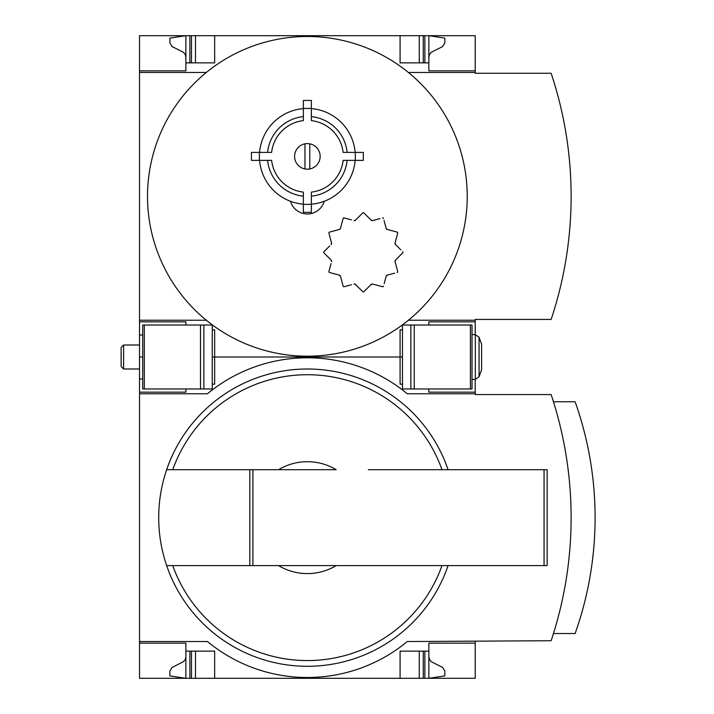 <?xml version="1.0" encoding="UTF-8"?>
<svg xmlns="http://www.w3.org/2000/svg" width="714" height="714" viewBox="0 0 714 714"><rect width="100%" height="100%" fill="white"/><g stroke="black" fill="none" stroke-linecap="round" stroke-linejoin="round"><path stroke-width="1.07" d="M475.212 641.538L475.212 678.3L139.525 678.3L139.525 641.538L207.462 641.538A156.741 156.741 0 0 0 407.275 641.538L551.137 640.735A389.094 389.094 0 0 0 551.137 394.565L475.212 394.565L475.212 379.375M475.212 393.762L407.275 393.762A156.741 156.741 0 0 0 207.462 393.762L139.525 393.762L139.525 641.538M139.525 393.762L139.525 378.982L142.72 378.982M185.881 643.135L139.525 643.135L185.881 643.135L185.881 678.3L169.896 675.899L169.896 671.008L172.136 667.42L183.569 661.637L185.381 659.201L185.881 656.719M185.881 392.164L139.525 392.164L185.881 392.164L185.881 388.969M402.482 384.177L400.081 384.177L400.081 357L402.482 357L212.254 357L214.655 357L214.655 329.823L212.254 329.823M448.08 565.604A148.664 148.664 0 0 1 166.657 565.604L336.187 565.604A55.951 55.951 0 0 1 278.549 565.604L249.82 565.604L249.82 469.696L166.657 469.696A148.664 148.664 0 0 0 166.657 565.604L172.734 565.604A142.916 142.916 0 0 0 442.002 565.604M336.187 565.604L368.344 565.604L336.187 565.604M475.212 643.135L428.855 643.135L428.855 651.123L400.081 651.123L400.081 678.3M214.655 678.3L214.655 651.123L185.881 651.123M428.855 651.123L428.855 678.3L444.84 675.899L444.84 671.008L442.591 667.42L431.158 661.637L429.569 659.665L428.855 656.719M428.855 388.969L428.855 392.164L475.212 392.164M212.254 384.177L214.655 384.177L214.655 357L400.081 357L400.081 329.823L402.482 329.823M252.908 565.604L252.908 469.696L278.549 469.696A55.951 55.951 0 0 1 336.187 469.696L166.657 469.696A148.664 148.664 0 0 1 448.08 469.696M368.344 469.696L547.147 469.696L547.147 565.604L368.344 565.604M553.457 633.541L575.118 633.541A346.076 346.076 0 0 0 575.118 401.759L553.457 401.759M419.261 678.3L419.261 651.123M195.475 678.3L195.475 651.123M252.908 469.696L249.82 469.696M324.263 201.268A17.591 17.591 0 0 1 290.473 201.268M206.346 72.462A159.847 159.847 0 0 1 408.39 72.462A159.847 159.847 0 0 1 307.368 356.197A159.847 159.847 0 0 1 206.346 72.462L139.525 72.462L139.525 320.238L206.346 320.238M329.698 245.955L323.915 251.73A0.803 0.803 0 0 0 323.915 252.863L331.144 260.092L331.555 261.636A1.598 1.598 0 0 0 331.144 260.092M351.449 219.867L344.103 217.895A0.803 0.803 0 0 0 343.131 218.457L340.48 228.337L339.355 229.462L329.475 232.112A0.803 0.803 0 0 0 328.913 233.085L331.555 242.965L331.144 244.509A1.598 1.598 0 0 0 331.555 242.965L330.877 240.431M329.475 232.112L331.457 231.577M355.518 220.126L353.974 220.546A1.598 1.598 0 0 0 355.518 220.126L362.748 212.897A0.803 0.803 0 0 1 363.881 212.897L371.11 220.126A1.598 1.598 0 0 0 372.654 220.546L371.11 220.126L369.254 218.279M379.991 218.573L372.654 220.546M400.857 249.882L395.485 244.509L395.074 242.965L397.716 233.085A0.803 0.803 0 0 0 397.154 232.112L387.283 229.462L386.149 228.337L384.034 220.439M397.716 233.085L397.189 235.067M395.074 261.636L395.485 260.092A1.598 1.598 0 0 0 395.074 261.636L397.716 271.507L395.074 261.636M384.177 283.601L386.149 276.264L387.283 275.131L394.619 273.167M371.11 284.467L372.654 284.056A1.598 1.598 0 0 0 371.11 284.467L363.881 291.696A0.803 0.803 0 0 1 362.748 291.696L355.518 284.467A1.598 1.598 0 0 0 353.974 284.056L355.518 284.467L356.973 285.912M331.028 263.609L328.913 271.507A0.803 0.803 0 0 0 329.475 272.489L339.355 275.131L340.48 276.264L343.131 286.135A0.803 0.803 0 0 0 344.103 286.698L351.449 284.734M340.48 276.264A1.598 1.598 0 0 0 339.355 275.131L336.821 274.453M259.575 152.394A47.954 47.954 0 0 1 303.37 108.599M303.37 204.177A47.954 47.954 0 0 1 259.575 160.382M267.607 152.394A39.966 39.966 0 0 1 303.37 116.623M303.37 204.347L303.37 192.128A35.968 35.968 0 0 1 271.623 160.382L259.414 160.382L259.414 152.394L271.623 152.394A35.968 35.968 0 0 1 303.37 120.639L303.37 108.43L311.366 108.43L311.366 120.639A35.968 35.968 0 0 1 343.113 152.394L355.322 152.394L355.322 160.382L343.113 160.382A35.968 35.968 0 0 1 311.366 192.128L311.366 204.347L303.37 204.347L303.37 212.335L311.366 212.335L303.37 212.335M303.37 196.154A39.966 39.966 0 0 1 267.607 160.382M311.366 108.599A47.954 47.954 0 0 1 355.153 152.394M355.153 160.382A47.954 47.954 0 0 1 311.366 204.177M311.366 116.623A39.966 39.966 0 0 1 347.129 152.394M347.129 160.382A39.966 39.966 0 0 1 311.366 196.154M304.967 143.826L304.967 168.95M139.525 378.982L139.525 320.238M139.525 72.462L139.525 35.7L185.881 35.7L169.896 38.101L169.896 42.992L172.136 46.58L183.569 52.363L185.381 54.799L185.881 57.281M475.212 334.625L475.212 319.435L551.137 319.435A389.094 389.094 0 0 0 551.137 73.265L475.212 73.265L475.212 35.7L185.881 35.7L185.881 62.877L214.655 62.877L214.655 35.7M475.212 321.836L428.855 321.836L428.855 325.031M185.881 321.836L139.525 321.836L185.881 321.836L185.881 325.031M185.881 70.865L139.525 70.865L185.881 70.865L185.881 62.877M400.081 35.7L400.081 62.877L428.855 62.877L428.855 70.865L475.212 70.865M428.855 57.281L429.569 54.335L431.158 52.363L442.591 46.58L444.84 42.992L444.84 38.101L428.855 35.7L428.855 62.877M408.39 320.238L475.212 320.238M475.212 72.462L408.39 72.462M419.261 62.877L419.261 35.7M195.475 62.877L195.475 35.7M309.769 168.95L309.769 143.826M307.368 143.603A12.79 12.79 0 0 1 318.444 162.783A12.79 12.79 0 0 1 296.292 162.783A12.79 12.79 0 0 1 307.368 143.603M355.322 160.382L363.319 160.382L363.319 152.394L355.322 152.394M259.414 160.382L251.417 160.382L251.417 152.394L259.414 152.394M311.366 204.347L311.366 212.335M303.37 108.43L303.37 100.442L311.366 100.442L311.366 108.43M372.654 284.056L382.526 286.698A0.803 0.803 0 0 0 383.507 286.135M387.283 275.131A1.598 1.598 0 0 0 386.149 276.264M397.154 272.489A0.803 0.803 0 0 0 397.716 271.507M395.485 260.092L402.714 252.863A0.803 0.803 0 0 0 402.714 251.73M395.074 242.965A1.598 1.598 0 0 0 395.485 244.509M386.149 228.337A1.598 1.598 0 0 0 387.283 229.462M383.507 218.457A0.803 0.803 0 0 0 382.526 217.895M339.355 229.462A1.598 1.598 0 0 0 340.48 228.337M470.419 388.969L472.016 388.969L472.016 325.031L470.419 325.031L470.419 388.969L402.482 388.969L402.482 325.031L470.419 325.031M121.139 366.541L121.139 347.459L123.593 345.014L123.593 368.986L121.139 366.541M139.525 368.986L123.593 368.986M472.016 379.375L475.319 379.375L475.319 334.625L479.067 337.249L479.067 376.751L475.319 379.375L479.067 376.751L481.602 369.79L481.602 344.21L479.067 337.249L475.319 334.625L472.016 334.625M142.72 388.969L142.72 325.031L212.254 325.031L212.254 388.969L142.72 388.969M139.525 335.018L142.72 335.018M139.525 357L142.72 357M172.734 469.696A142.916 142.916 0 0 1 442.002 469.696M424.857 678.3L424.857 651.123M423.259 678.3L423.259 651.123M191.477 678.3L191.477 651.123M189.879 678.3L189.879 651.123M544.059 565.604L544.059 469.696M423.259 62.877L423.259 35.7M424.857 62.877L424.857 35.7M189.879 62.877L189.879 35.7M191.477 62.877L191.477 35.7M410.862 325.031L410.862 388.969M414.245 325.031L414.245 388.969M144.317 388.969L144.317 325.031M203.874 388.969L203.874 325.031M200.491 388.969L200.491 325.031M139.525 345.014L123.593 345.014"/></g></svg>
